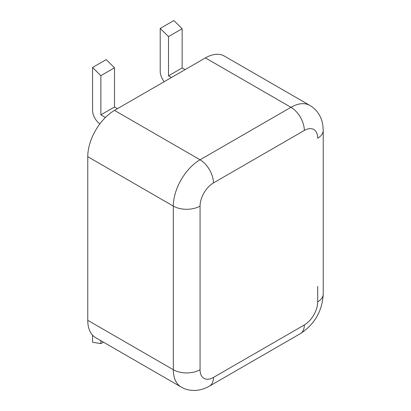 <?xml version="1.0" encoding="UTF-8"?>
<svg xmlns="http://www.w3.org/2000/svg" width="411" height="411" viewBox="0 0 411 411"><rect width="100%" height="100%" fill="white"/><g stroke="black" fill="none" stroke-linecap="round" stroke-linejoin="round"><path stroke-width="0.62" d="M87.764 156.699L87.764 320.328L173.319 369.725L173.319 206.096L87.764 156.699A37.812 21.829 -60 0 1 114.499 110.389L200.059 159.787L290.962 107.302L205.408 57.905L114.499 110.389M205.408 57.905A37.812 21.829 -60 0 1 224.308 56.035L309.868 105.432A37.812 21.829 -60 0 0 290.962 107.302A18.906 10.917 60 0 1 304.33 130.457L213.427 182.941A18.906 10.917 120 0 0 200.059 206.096L200.059 369.725A18.906 10.917 120 0 0 213.427 377.442L304.33 324.962A18.906 10.917 120 0 0 317.698 301.808L317.698 286.369M200.059 369.725A18.906 10.917 180 0 1 173.319 369.725A37.812 21.829 -60 0 0 181.153 387.034L95.593 337.637A37.812 21.829 -60 0 1 87.764 320.328M100.865 340.683L100.865 343.637L92.573 342.25L92.573 335.222M164.236 81.676A11.344 6.55 -120 0 1 160.218 71.334L160.218 28.421L173.853 20.55L182.145 28.729L182.145 67.938L185.084 69.639M171.449 77.509L168.51 75.814L168.51 36.605L160.218 28.421M99.888 123.839A11.344 6.55 -120 0 1 92.573 110.389L92.573 67.476L106.213 59.605L114.499 67.784L114.499 106.994L117.438 108.694M105.401 117.484L100.865 114.869L100.865 75.66L92.573 67.476M100.865 343.637L103.423 342.158M100.865 75.66L114.499 67.784M100.865 114.869L114.499 106.994M168.51 75.814L182.145 67.938M168.51 36.605L182.145 28.729M317.698 301.808A18.906 10.917 180 0 0 323.236 294.086L323.236 130.457A18.906 10.917 180 0 1 317.698 138.178A18.906 10.917 120 0 0 304.33 130.457M200.059 206.096A18.906 10.917 180 0 1 173.319 206.096A37.812 21.829 -60 0 1 200.059 159.787A18.906 10.917 -120 0 1 213.427 182.941M213.427 377.442A18.906 10.917 60 0 1 209.512 386.099L300.415 333.614A18.906 10.917 -120 0 0 304.33 324.962M323.236 130.457L322.866 125.365C322.291 121.461 321.042 117.875 319.116 114.612C316.783 110.723 313.706 107.661 309.868 105.432M181.153 387.034C188.043 391.318 199.011 392.13 209.512 386.099M323.236 294.086C322.255 311.086 314.646 324.264 300.415 333.614"/></g></svg>
